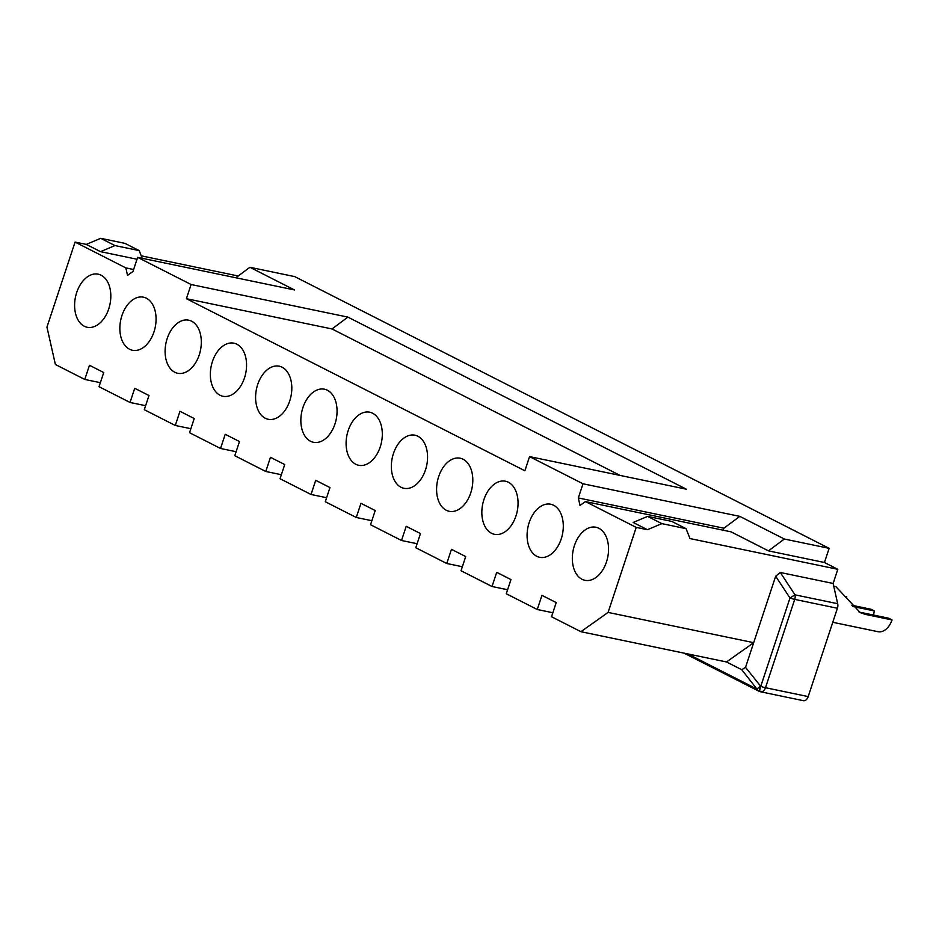 <?xml version="1.0" encoding="UTF-8"?>
<svg xmlns="http://www.w3.org/2000/svg" width="939" height="939" viewBox="0 0 939 939"><rect width="100%" height="100%" fill="white"/><g stroke="black" fill="none" stroke-linecap="round" stroke-linejoin="round"><path stroke-width="1.41" d="M142.212 258.295L139.172 250.596L114.969 245.572L100.52 251.652L86.271 244.41L75.073 242.074L125.838 267.897L127.528 275.373L132.962 271.512L137.646 257.345L294.447 289.94L249.915 267.286L235.865 277.756M75.073 242.074L46.95 327.101L55.389 364.496L84.78 379.45L89.475 365.271L103.724 372.525L99.041 386.692L130.028 402.455L134.723 388.277L148.972 395.53L144.289 409.697L175.276 425.461L179.971 411.282L194.22 418.536L189.537 432.703L220.524 448.466L225.219 434.288L239.468 441.541L234.785 455.708L265.772 471.472L270.467 457.293L284.717 464.547L280.033 478.714L311.02 494.477L315.715 480.31L329.965 487.552L325.281 501.719L356.268 517.483L360.963 503.316L375.213 510.558L370.529 524.725L401.516 540.488L406.211 526.321L420.461 533.563L415.777 547.73L446.764 563.494L451.459 549.327L465.709 556.569L461.026 570.736L492.013 586.499L496.708 572.332L510.957 579.574L506.274 593.741L537.261 609.505L541.956 595.338L556.205 602.58L551.522 616.747L580.912 631.701L608.096 612.416L636.219 527.389L585.443 501.579L580.009 505.428L578.318 497.952L583.002 483.785L529.561 456.612L524.878 470.779L186.403 298.684L191.098 284.517L137.646 257.345M108.748 308.861A27.102 17.63 -78.3 0 0 98.231 274.176A27.102 17.63 -78.3 0 0 76.681 292.557A27.102 17.63 -78.3 0 0 87.198 327.253A27.102 17.63 -78.3 0 0 108.748 308.861M153.996 331.866A27.102 17.63 -78.3 0 0 143.479 297.182A27.102 17.63 -78.3 0 0 121.929 315.563A27.102 17.63 -78.3 0 0 132.446 350.259A27.102 17.63 -78.3 0 0 153.996 331.866M199.244 354.872A27.102 17.63 -78.3 0 0 188.727 320.187A27.102 17.63 -78.3 0 0 167.177 338.568A27.102 17.63 -78.3 0 0 177.694 373.264A27.102 17.63 -78.3 0 0 199.244 354.872M244.492 377.877A27.102 17.63 -78.3 0 0 233.975 343.193A27.102 17.63 -78.3 0 0 212.425 361.574A27.102 17.63 -78.3 0 0 222.942 396.27A27.102 17.63 -78.3 0 0 244.492 377.877M289.74 400.894A27.102 17.63 -78.3 0 0 279.223 366.198A27.102 17.63 -78.3 0 0 257.673 384.579A27.102 17.63 -78.3 0 0 268.19 419.275A27.102 17.63 -78.3 0 0 289.74 400.894M334.988 423.9A27.102 17.63 -78.3 0 0 324.471 389.204A27.102 17.63 -78.3 0 0 302.921 407.596A27.102 17.63 -78.3 0 0 313.438 442.281A27.102 17.63 -78.3 0 0 334.988 423.9M380.236 446.905A27.102 17.63 -78.3 0 0 369.72 412.209A27.102 17.63 -78.3 0 0 348.169 430.602A27.102 17.63 -78.3 0 0 358.686 465.286A27.102 17.63 -78.3 0 0 380.236 446.905M425.484 469.911A27.102 17.63 -78.3 0 0 414.968 435.215A27.102 17.63 -78.3 0 0 393.418 453.607A27.102 17.63 -78.3 0 0 403.934 488.292A27.102 17.63 -78.3 0 0 425.484 469.911M470.732 492.916A27.102 17.63 -78.3 0 0 460.216 458.22A27.102 17.63 -78.3 0 0 438.666 476.613A27.102 17.63 -78.3 0 0 449.182 511.297A27.102 17.63 -78.3 0 0 470.732 492.916M515.981 515.922A27.102 17.63 -78.3 0 0 505.464 481.226A27.102 17.63 -78.3 0 0 483.914 499.618A27.102 17.63 -78.3 0 0 494.43 534.303A27.102 17.63 -78.3 0 0 515.981 515.922M561.229 538.927A27.102 17.63 -78.3 0 0 550.712 504.243A27.102 17.63 -78.3 0 0 529.162 522.624A27.102 17.63 -78.3 0 0 539.679 557.308A27.102 17.63 -78.3 0 0 561.229 538.927M606.477 561.933A27.102 17.63 -78.3 0 0 595.96 527.249A27.102 17.63 -78.3 0 0 574.41 545.629A27.102 17.63 -78.3 0 0 584.927 580.314A27.102 17.63 -78.3 0 0 606.477 561.933M125.838 267.897L133.631 269.516M620.092 475.427L332.007 328.955L186.403 298.684M647.417 529.713L633.168 522.471L647.617 516.391L671.819 521.415L686.069 528.669L661.866 523.633L647.417 529.713L636.219 527.389M585.443 501.579L731.035 531.838L768.454 550.864L784.335 539.021L739.803 516.368L723.91 528.211L723.077 530.183M686.069 528.669L689.977 538.563L837.811 569.292L824.442 562.496L768.454 550.864M100.52 251.652L137.024 259.234M238.236 275.996L141.237 255.831M529.561 456.612L686.362 489.196L347.888 317.112L332.007 328.955M191.098 284.517L347.888 317.112M784.335 539.021L829.137 548.329L294.705 276.606L249.915 267.286M583.002 483.785L739.803 516.368M808.197 696.585A6.021 3.92 101.7 0 1 803.408 700.682L760.707 691.797A6.021 3.92 101.7 0 0 765.496 687.712L808.197 696.585L837.412 608.249L794.711 599.375A6.021 3.92 -78.3 0 0 794.993 594.833L789.981 598.002A6.021 0.798 18.3 0 0 794.711 599.375L765.496 687.712A6.021 0.798 18.3 0 1 760.766 686.35A6.021 0.951 -70.5 0 0 759.921 691.585A6.021 6.021 0 0 0 760.707 691.797M837.811 569.292L833.116 583.459L837.694 603.707A6.021 3.92 101.7 0 1 837.412 608.249M829.137 548.329L824.442 562.496M858.492 611.629L865.171 614.341L860.253 612.627L835.863 586.64L833.738 586.194M861.791 612.615L888.67 618.202L892.05 619.928A17.771 11.55 101.7 0 1 878.024 631.701L832.764 622.287M865.171 614.341L892.05 619.928M851.884 605.268L871.028 609.247L874.42 610.96A12.043 7.829 -78.3 0 0 873.634 615.08M852.858 606.488L874.42 610.96M846.098 596.57L846.802 596.922A17.771 11.55 101.7 0 1 846.638 597.404M86.271 244.41L100.719 238.318L124.922 243.354L139.172 250.596M114.969 245.572L100.719 238.318M580.912 631.701L726.504 661.96L741.775 669.718L745.531 667.359L753.688 642.675L726.504 661.96M552.836 612.744L537.261 609.505M507.588 589.739L492.013 586.499M462.34 566.733L446.764 563.494M417.092 543.728L401.516 540.488M371.844 520.722L356.268 517.483M326.596 497.717L311.02 494.477M281.36 474.711L265.772 471.472M236.112 451.706L220.524 448.466M190.863 428.689L175.276 425.461M145.615 405.683L130.028 402.455M100.367 382.678L84.78 379.45M759.358 691.35A6.021 4.507 -63 0 1 758.724 691.104A6.021 4.507 -63 0 1 756.963 689.085L687.771 653.908M741.775 669.718L756.963 689.085L760.297 686.186A6.021 0.951 109.5 0 0 759.44 691.409L759.921 691.585A6.021 0.951 -70.5 0 0 760.05 691.574M608.096 612.416L753.688 642.675L775.673 576.206L780.309 572.485L833.116 583.459M661.866 523.633L647.617 516.391M578.318 497.952L723.91 528.211M775.673 576.206L789.981 598.002L760.766 686.35L745.531 667.359M837.694 603.707L794.993 594.833L780.309 572.485M759.44 691.409A6.021 6.021 0 0 1 758.724 691.104L684.038 653.133"/></g></svg>
